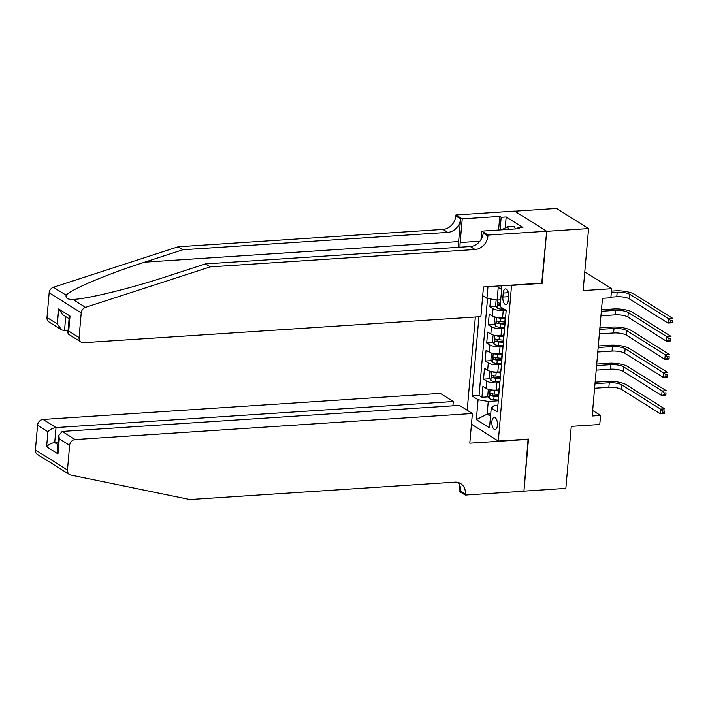 <?xml version="1.0" encoding="UTF-8"?>
<svg xmlns="http://www.w3.org/2000/svg" width="708" height="708" viewBox="0 0 708 708"><rect width="100%" height="100%" fill="white"/><g stroke="black" fill="none" stroke-linecap="round" stroke-linejoin="round"><path stroke-width="1.06" d="M497.423 425.216A6.062 2.797 -93.8 0 0 494.246 417.428A6.062 2.797 -93.8 0 0 491.874 421.738A6.062 2.797 -93.8 0 0 495.042 429.526A6.062 2.797 -93.8 0 0 497.423 425.216M475.342 316.998L467.191 410.242M514.743 211.196L556.506 208.453L588.578 228.569L583.144 290.581L611.641 288.714L584.781 271.863M471.457 424.216L498.317 441.066L528.487 439.084L523.938 491.14L565.842 488.387L571.268 426.375L599.764 424.508L600.552 415.454L592.658 410.498M541.726 283.129L546.665 231.312L588.578 228.569M490.555 298.935L489.874 306.741L496.29 306.316M505.229 317.529L502.574 317.697A7.576 2.124 -175 0 1 492.405 315.963L489.237 313.98L488.29 324.848L494.706 324.423M503.645 335.627L500.99 335.804A7.576 2.124 5 0 1 490.821 334.07L487.653 332.087L486.706 342.955L493.122 342.53M502.06 353.734L499.405 353.911A7.576 2.124 5 0 1 489.237 352.177L486.069 350.195L485.122 361.053L491.538 360.637M500.476 371.842L497.821 372.019A7.576 2.124 5 0 1 487.653 370.284L484.484 368.302L483.537 379.161L489.954 378.745M611.641 288.714L610.854 297.767L602.473 298.316L592.171 416.003L600.552 415.454M503.22 293.059L502.875 297.041A5.868 2.708 -93.8 0 0 505.946 304.582A5.868 2.708 -93.8 0 0 508.247 300.413L508.592 296.431A5.868 2.708 -93.8 0 0 505.521 288.882A5.868 2.708 -93.8 0 0 503.22 293.059L508.353 292.723M498.317 441.066L511.557 285.103M497.892 405.144L494.485 405.365L491.246 407.976L497.317 411.782L506.185 310.387L500.122 306.582L501.866 286.669L500.521 285.828M491.246 407.976L489.502 427.897L476.334 419.632L478.077 399.719L472.006 395.914L478.935 316.768M501.609 289.501L498.228 287.377L497.113 300.059L486.945 298.325L482.706 295.661M486.945 298.325L487.971 286.651M499.857 382.683L496.874 382.878A7.576 2.124 -175 0 1 486.697 381.143L483.537 379.161M498.892 389.949L496.237 390.126L496.874 382.878M501.441 364.576L498.459 364.779A7.576 2.124 -175 0 1 488.281 363.045L485.122 361.053M503.025 346.478L500.043 346.672A7.576 2.124 -175 0 1 489.865 344.938L486.706 342.955M504.609 328.37L501.627 328.565A7.576 2.124 -175 0 1 491.449 326.831L488.29 324.848M506.008 310.272L503.211 310.458A7.576 2.124 -175 0 1 493.034 308.723L489.874 306.741M487.538 298.422L479.05 395.445L481.953 397.268L488.37 396.852M496.237 390.126A7.576 2.124 5 0 1 486.069 388.391L482.9 386.409L481.953 397.268M505.016 323.777A7.576 2.124 -175 0 1 504.733 323.131L505.37 315.883A7.576 2.124 -175 0 1 505.76 315.29M505.645 316.538A7.576 2.124 -175 0 1 505.37 315.883M500.715 299.82L497.113 300.059M542.116 283.368L511.946 285.351M490.733 413.888L487.139 414.127L490.529 416.251M498.273 400.79L488.246 401.454L487.139 414.127L476.334 419.632M504.061 334.645A7.576 2.124 -175 0 1 503.786 333.99A7.576 2.124 -175 0 1 504.176 333.397M503.786 333.99L503.149 341.229A7.576 2.124 5 0 0 503.432 341.884M502.476 352.752A7.576 2.124 -175 0 1 502.202 352.097A7.576 2.124 -175 0 1 502.591 351.504M502.202 352.097L501.565 359.337A7.576 2.124 5 0 0 501.848 359.991M500.892 370.859A7.576 2.124 -175 0 1 500.618 370.204A7.576 2.124 -175 0 1 501.007 369.611M500.618 370.204L499.981 377.444A7.576 2.124 5 0 0 500.264 378.099M499.308 388.966A7.576 2.124 -175 0 1 499.034 388.311A7.576 2.124 -175 0 1 499.423 387.719M479.05 395.445L472.006 395.914M478.077 399.719L488.246 401.454M499.034 388.311L498.397 395.551A7.576 2.124 5 0 0 498.68 396.206M498.228 287.377L496.83 286.067M496.14 299.891L495.671 305.192L497.246 308.086A5.018 1.407 5 0 0 501.707 309.184L504.627 309.414M610.907 297.148L616.774 296.767A9.47 2.655 -175 0 1 629.492 298.935L668.016 323.096L668.405 318.573L672.6 318.299L634.076 294.13A14.204 3.982 5 0 0 615.004 290.882L611.438 291.112M500.406 303.343A5.018 1.407 -175 0 1 498.6 302.865C497.591 303.192 497.529 303.918 498.405 305.042A5.018 1.407 5 0 0 500.211 305.511M611.305 292.625L617.172 292.236A9.47 2.655 -175 0 1 629.89 294.404L668.405 318.573L670.671 320.556L670.52 322.361L672.193 322.255L672.352 320.441L670.671 320.556M672.352 320.441L672.202 322.821L668.016 323.096L670.52 322.361M672.202 322.821L672.193 322.255M501.6 229.826L507.486 226.746L514.194 226.303L515.468 228.914M507.486 226.746L508.769 229.357M46.985 317.485L57.348 323.981L61.578 329.857L48.994 321.963A5.682 4.779 -57.9 0 1 46.985 317.485L49.153 292.767A5.682 4.779 -57.9 0 1 53.436 287.244L178.168 246.773L182.912 249.747L447.757 232.374A13.257 11.151 122.1 0 0 460.598 218.931L458.616 241.561A24.665 11.39 -93.8 0 0 458.448 247.313M182.912 249.747L144.671 262.155C107.882 273.872 70.791 289.475 66.118 295.192C65.472 298.156 67.703 299.564 72.818 299.404L73.605 299.351M205.488 263.907L210.232 266.881L85.5 307.352L72.818 299.404C86.332 299.219 130.918 288.324 167.247 276.315L205.488 263.907L470.333 246.534A13.257 11.151 122.1 0 0 483.175 233.091L487.918 236.065L488.007 235.074L546.673 231.224L542.142 283.094L483.467 286.944L480.874 316.644L83.606 342.699A5.682 4.779 122.1 0 1 81.066 342.079A5.682 4.779 122.1 0 1 79.057 337.592L81.216 312.883L49.153 292.767M178.168 246.773L443.013 229.401A13.257 11.151 122.1 0 0 455.855 215.958L455.943 214.958L514.61 211.108L546.673 231.224M210.232 266.881L475.077 249.508A13.257 11.151 122.1 0 0 487.918 236.065M498.582 230.029L499.768 216.436L501.158 217.303L500.052 229.932M517.805 228.764L517.884 227.799L522.911 227.472L506.185 216.975L501.158 217.303M517.884 227.799L519.274 228.666L481.723 231.127L488.007 235.074M455.943 214.958L462.227 218.896L460.156 242.525A21.302 9.832 -93.8 0 0 460.005 247.216M499.768 216.436L462.227 218.896M68.048 330.477L64.499 330.707L61.578 329.857M480.98 239.649L481.723 231.127M85.5 307.352A5.682 4.779 122.1 0 0 81.216 312.883M506.185 216.975L505.229 227.923M57.348 323.981L58.658 308.945L62.888 314.821L69.083 318.706M58.658 308.945L70.012 316.069L69.154 317.857L67.835 332.884L68.49 334.185L81.066 342.079M70.012 316.069L68.694 331.096L67.835 332.884M69.472 474.519L37.409 454.412A5.682 4.779 -57.9 0 1 35.4 449.925L67.464 470.041A5.682 4.779 122.1 0 0 69.472 474.519A5.682 4.779 122.1 0 0 70.827 475.068L189.877 499.547L454.722 482.175A13.257 11.151 -57.9 0 1 460.66 483.617A13.257 11.151 -57.9 0 1 465.351 494.078L465.262 495.078L523.929 491.228L528.08 439.11M452.916 405.808L453.288 401.524L440.332 393.4L43.064 419.455L56.02 427.579L54.711 442.606L58.056 444.704M453.288 401.524L56.02 427.579C52.79 428.021 50.091 429.393 47.923 431.712L37.559 425.216L35.4 449.925M528.469 439.358L469.802 443.199L472.395 413.507L75.137 439.562A5.682 4.779 122.1 0 0 69.632 445.323L67.464 470.041M465.262 495.078L458.979 491.14L459.536 484.768M472.395 413.507L459.439 405.383L62.18 431.438L75.137 439.562M37.559 425.216A5.682 4.779 -57.9 0 1 43.064 419.455M458.058 482.493A13.257 11.151 -57.9 0 1 460.607 491.104L465.351 494.078M58.26 442.376L54.711 442.606C51.48 443.049 48.781 444.42 46.604 446.739L47.923 431.712M69.632 445.323L59.268 438.827L58.87 435.393L62.18 431.438M59.268 438.827L57.959 453.855L57.552 450.421L58.87 435.393M496.158 317.255L494.565 317.865L494.087 323.291L495.662 326.193A5.018 1.407 5 0 0 500.122 327.291L504.68 327.645M496.972 317.396A5.018 1.407 5 0 0 500.91 318.237L505.131 318.565M502.751 317.688L505.193 317.874M600.942 315.803L615.19 314.874A9.47 2.655 -175 0 1 627.908 317.042L666.432 341.203L666.821 336.672L671.016 336.397L632.492 312.237A14.204 3.982 5 0 0 613.42 308.989L601.473 309.768M504.831 322.007L500.609 321.68A5.018 1.407 -175 0 1 497.016 320.972C496.007 321.299 495.945 322.016 496.821 323.149A5.018 1.407 5 0 0 500.423 323.848L504.981 324.202M504.813 323.494L500.388 323.158A2.558 0.717 -175 0 1 499.237 322.99L498.388 321.768M601.34 311.281L615.588 310.343A9.47 2.655 -175 0 1 628.306 312.511L666.821 336.672L669.087 338.654L668.936 340.468L670.609 340.362L670.768 338.548L669.087 338.654M670.768 338.548L670.618 340.929L666.432 341.203L668.936 340.468M670.618 340.929L670.609 340.362M494.573 335.362L492.98 335.973L492.502 341.398L494.078 344.3A5.018 1.407 5 0 0 498.538 345.398L503.096 345.752M495.388 335.504A5.018 1.407 5 0 0 499.326 336.344L503.547 336.672M501.167 335.796L503.609 335.981M599.357 333.911L613.606 332.981A9.47 2.655 -175 0 1 626.323 335.149L664.847 359.31L665.246 354.779L669.432 354.504L630.908 330.344A14.204 3.982 5 0 0 611.836 327.096L599.888 327.875M503.246 340.114L499.025 339.787A5.018 1.407 -175 0 1 495.432 339.079C494.423 339.406 494.361 340.123 495.237 341.256A5.018 1.407 5 0 0 498.839 341.955L503.397 342.309M503.229 341.601L498.804 341.265A2.558 0.717 -175 0 1 497.653 341.097L496.804 339.875M599.756 329.388L614.004 328.45A9.47 2.655 -175 0 1 626.722 330.618L665.246 354.779L667.502 356.761L667.352 358.575L669.025 358.46L669.184 356.655L667.502 356.761M669.184 356.655L669.033 359.036L664.847 359.31L667.352 358.575M669.033 359.036L669.025 358.46M492.989 353.46L491.396 354.08L490.918 359.505L492.494 362.408A5.018 1.407 5 0 0 496.954 363.505L501.512 363.859M493.803 353.611A5.018 1.407 5 0 0 497.742 354.451L501.963 354.779M499.582 353.903L502.025 354.089M597.773 352.018L612.022 351.088A9.47 2.655 -175 0 1 624.739 353.257L663.263 377.417L663.661 372.886L667.848 372.612L629.324 348.451A14.204 3.982 5 0 0 610.252 345.203L598.304 345.982M501.662 358.221L497.441 357.894A5.018 1.407 -175 0 1 493.848 357.186C492.839 357.505 492.777 358.23 493.653 359.363A5.018 1.407 5 0 0 497.255 360.062L501.813 360.416M501.645 359.708L497.22 359.372A2.558 0.717 -175 0 1 496.069 359.204L495.219 357.983M598.172 347.495L612.42 346.557A9.47 2.655 -175 0 1 625.137 348.725L663.661 372.886L665.918 374.868L665.768 376.683L667.44 376.567L667.6 374.762L665.918 374.868M667.6 374.762L667.449 377.143L663.263 377.417L665.768 376.683M667.449 377.143L667.44 376.567M491.405 371.567L489.812 372.178L489.334 377.612L490.91 380.515A5.018 1.407 5 0 0 495.37 381.612L499.928 381.966M492.219 371.718A5.018 1.407 5 0 0 496.158 372.558L500.379 372.886M497.998 372.01L500.441 372.196M596.189 370.125L610.438 369.187A9.47 2.655 -175 0 1 623.155 371.355L661.679 395.524L662.077 390.993L666.263 390.719L627.739 366.558A14.204 3.982 5 0 0 608.668 363.301L596.72 364.089M500.078 376.329L495.857 376.001A5.018 1.407 -175 0 1 492.264 375.293C491.255 375.612 491.193 376.337 492.069 377.461A5.018 1.407 5 0 0 495.671 378.169L500.229 378.523M500.06 377.815L495.635 377.479A2.558 0.717 -175 0 1 494.485 377.311L493.635 376.09M596.587 365.602L610.836 364.664A9.47 2.655 -175 0 1 623.553 366.832L662.077 390.993L664.334 392.975L664.184 394.79L665.856 394.675L666.016 392.869L664.334 392.975M666.016 392.869L665.865 395.25L661.679 395.524L664.184 394.79M665.865 395.25L665.856 394.675M489.821 389.674L488.228 390.285L487.75 395.719L489.325 398.622A5.018 1.407 5 0 0 493.786 399.719L498.344 400.073M490.635 389.825A5.018 1.407 5 0 0 494.573 390.666L498.795 390.993M496.414 390.117L498.857 390.303M594.605 388.232L608.853 387.294A9.47 2.655 -175 0 1 621.571 389.462L660.095 413.631L660.493 409.1L664.679 408.826L626.155 384.665A14.204 3.982 5 0 0 607.083 381.408L595.136 382.196M498.494 394.427L494.272 394.108A5.018 1.407 -175 0 1 490.679 393.4C489.67 393.719 489.609 394.445 490.485 395.568A5.018 1.407 5 0 0 494.087 396.276L498.644 396.63M498.476 395.922L494.051 395.577A2.558 0.717 -175 0 1 492.901 395.409L492.051 394.197M595.003 383.701L609.252 382.771A9.47 2.655 -175 0 1 621.969 384.94L660.493 409.1L662.75 411.082L662.6 412.897L664.272 412.782L664.431 410.976L662.75 411.082M664.431 410.976L664.281 413.348L660.095 413.631L662.6 412.897M664.281 413.348L664.272 412.782M497.821 372.019L498.459 364.779M499.405 353.911L500.043 346.672M500.99 335.804L501.627 328.565M502.574 317.697L503.211 310.458M492.405 315.963L493.034 308.723M486.069 388.391L486.697 381.143M487.653 370.284L488.281 363.045M489.237 352.177L489.865 344.938M490.821 334.07L491.449 326.831M508.574 296.67L502.875 297.041M497.91 300.006L497.211 308.015M501.839 307.661L501.707 309.184M617.172 292.236L616.774 296.767M629.89 294.404L629.492 298.935M500.264 304.918L498.405 305.042M144.671 262.155L458.616 241.561M470.333 246.534L475.077 249.508M447.757 232.374L443.013 229.401M68.694 331.096L79.057 337.592M53.436 287.244L66.118 295.192M460.598 218.931L455.855 215.958M479.865 241.233L460.156 242.525M65.729 316.609L64.499 330.707M57.959 453.855L46.604 446.739M496.397 317.299L495.627 326.123M500.423 323.848L500.122 327.291M500.91 318.237L500.609 321.68M615.588 310.343L615.19 314.874M628.306 312.511L627.908 317.042M499.237 322.99L496.821 323.149M494.812 335.406L494.042 344.23M498.839 341.955L498.538 345.398M499.326 336.344L499.025 339.787M614.004 328.45L613.606 332.981M626.722 330.618L626.323 335.149M497.653 341.097L495.237 341.256M493.228 353.513L492.458 362.337M497.255 360.062L496.954 363.505M497.742 354.451L497.441 357.894M612.42 346.557L612.022 351.088M625.137 348.725L624.739 353.257M496.069 359.204L493.653 359.363M491.644 371.62L490.874 380.435M495.671 378.169L495.37 381.612M496.158 372.558L495.857 376.001M610.836 364.664L610.438 369.187M623.553 366.832L623.155 371.355M494.485 377.311L492.069 377.461M490.06 389.719L489.29 398.542M494.087 396.276L493.786 399.719M494.573 390.666L494.272 394.108M609.252 382.771L608.853 387.294M621.969 384.94L621.571 389.462M492.901 395.409L490.485 395.568"/></g></svg>
